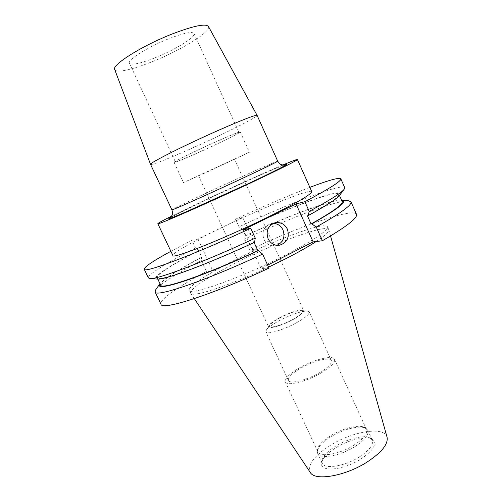 <?xml version="1.0" encoding="UTF-8"?>
<svg xmlns="http://www.w3.org/2000/svg" width="502" height="502" viewBox="0 0 502 502"><rect width="100%" height="100%" fill="white"/><g stroke="black" fill="none" stroke-linecap="round" stroke-linejoin="round"><path stroke-width="0.38" stroke-dasharray="2.51 1.88" d="M279.319 317.91C289.641 312.275 302.919 308.284 303.672 310.707C303.992 312.476 300.478 315.413 293.143 319.517C282.563 325.34 269.147 329.281 268.557 326.858C268.319 324.982 271.908 322.002 279.319 317.91M211.154 170.027L234.459 159.128L211.154 170.027M206.893 172.13L249.456 152.213L183.5 182.552L206.893 172.13M197.964 152.79C217.906 143.917 241.048 132.559 240.257 131.951C239.341 131.712 231.673 134.781 217.266 141.15C196.288 150.456 172.795 162.052 174.094 162.378C175.449 162.453 183.406 159.26 197.964 152.79M198.296 152.589C217.504 144.043 239.774 133.112 239.008 132.528C238.111 132.308 230.732 135.258 216.87 141.388C196.702 150.336 174.112 161.487 175.355 161.807C176.648 161.882 184.297 158.808 198.296 152.589M154.622 57.987C174.514 50.206 196.131 36.991 194.036 33.496C192.241 31.3 184.121 32.925 169.682 38.378C148.73 46.441 126.874 60.133 129.422 63.214C131.7 65.36 140.102 63.616 154.622 57.987M114.707 69.54C115.975 73.33 132.227 69.734 151.566 61.966C180.274 50.708 211.762 31.5 208.418 26.437M150.556 164.399C150.951 165.553 168.252 158.764 189.63 149.27C221.263 135.302 258.273 116.872 257.106 115.391M273.383 223.359L271.067 223.591C263.914 226.333 261.529 231.598 263.914 239.398C266.38 244.079 270.095 246.212 275.058 245.804L277.029 245.315M311.773 191.638C310.581 188.294 260.776 208.6 220.754 228.077C193.414 241.28 171.772 253.435 172.883 255.524M282.821 164.995C265.037 172.493 234.02 186.487 207.282 199.012L171.483 216.205M296.293 322.874C305.335 317.791 309.646 314.145 309.219 311.93L307.356 311.052C300.817 311.196 291.417 314.415 279.156 320.722C272.617 324.286 268.369 327.335 266.418 329.883L265.872 331.866C266.606 334.916 283.216 330.103 296.293 322.874M279.727 317.961C289.133 313.135 296.305 310.663 301.231 310.55C304.444 311.391 301.602 314.365 292.697 319.467C280.681 326.112 266.342 329.431 270.02 324.901C271.482 322.999 274.719 320.684 279.727 317.961M319.222 372.873C328.082 367.583 332.148 363.511 331.433 360.662C330.027 356.69 313.436 360.831 300.974 368.029C292.001 373.281 287.815 377.422 288.418 380.447C289.572 384.388 306.402 380.372 319.222 372.873M320.609 373.237C330.718 367.188 335.361 362.544 334.533 359.3C332.908 354.757 313.957 359.501 299.75 367.702C289.478 373.701 284.684 378.439 285.368 381.915C286.667 386.414 305.919 381.834 320.609 373.237M353.665 445.343C363.473 438.955 367.734 433.634 366.435 429.379L365.029 427.76C360.003 424.014 343.224 427.955 331.013 435.479C322.842 440.549 318.343 445.261 317.502 449.616L317.816 451.737C319.787 457.661 339.39 454.373 353.665 445.343M354.632 446.805C364.741 440.216 369.121 434.719 367.771 430.308L366.309 428.626C361.101 424.755 343.814 428.802 331.251 436.558C322.836 441.779 318.199 446.648 317.327 451.154L317.653 453.362C319.692 459.493 339.917 456.136 354.632 446.805M359.3 456.983C369.365 450.35 373.689 444.753 372.271 440.204L370.696 438.39C365.324 434.425 348.112 438.353 335.662 446.115C327.354 451.323 322.761 456.23 321.889 460.842L322.234 463.214C324.367 469.552 344.648 466.377 359.3 456.983M360.731 459.142C373.275 450.589 377.222 444.094 372.566 439.658C366.918 435.491 348.972 439.576 335.995 447.671C327.335 453.105 322.548 458.244 321.631 463.082C319.63 472.395 343.224 470.443 360.731 459.142M387.067 437.192C384.463 426.066 352.919 431.187 330.63 445.186C314.045 455.772 307.274 464.877 310.318 472.489M316.172 241.518C325.114 235.595 329.318 231.673 328.797 229.753L328.741 229.609C326.469 223.829 276.194 242.397 236.693 262.446C209.673 275.968 188.796 289.428 190.666 293.118L190.741 293.25C191.921 297.855 228.893 285.933 268.583 267.133M235.482 259.841C208.443 273.345 187.51 286.705 189.317 290.275C189.103 296.318 241.349 277.769 285.004 255.267C313.875 240.182 328.026 230.669 327.461 226.735C325.271 221.144 275.027 239.837 235.482 259.841M309.859 187.365C288.198 195.698 263.412 206.316 235.52 219.217L239.008 226.797L242.535 229.251L245.534 235.771L245.114 235.846L244.662 239.071L249.619 249.827L257.162 248.885L212.923 271.055L206.473 271.4L201.346 260.469L201.478 257.344L201.842 257.3L198.736 250.68L195.498 248.001L191.883 240.301L197.951 239.059L242.698 217.404L235.52 219.217M191.883 240.301L170.881 251.295M344.698 187.61C342.408 182.948 288.895 203.555 239.008 226.797M195.498 248.001C167.379 262.452 146.992 274.939 148.391 277.901M339.841 195.058C345.997 186.098 292.622 205.82 242.115 229.339M198.378 250.73C169.356 265.796 150.06 278.372 157.214 279.062M307.406 215.816C329.287 203.762 339.785 196.539 338.888 194.148C336.811 189.63 288.487 207.916 242.535 229.251M198.736 250.68C173.566 263.776 155.796 274.945 157.132 277.744C157.019 282.406 201.729 266.675 254.037 242.366L254.1 242.51M254.596 242.284L254.037 242.366M342.201 201.616C339.885 196.564 291.43 214.436 245.534 235.771M201.842 257.3C176.767 270.534 159.153 281.986 160.653 285.117M341.555 200.16C331.32 199.507 287.062 216.362 245.114 235.846M201.478 257.344C178.674 269.398 164.838 278.177 159.969 283.68M348.689 200.831C337.288 200.028 289.39 218.207 244.662 239.071M201.346 260.469C176.44 273.634 161.267 283.323 155.833 289.535M356.483 214.291C353.27 207.521 299.28 226.553 249.619 249.827M206.473 271.4C178.718 286.353 158.958 299.945 160.979 304.212M269.016 268.087L261.027 268.507L267.66 265.125M243.213 229.803L261.027 268.507M242.698 217.404L257.162 248.885M197.951 239.059L212.923 271.055M170.423 217.429C176.742 213.908 190.007 207.401 210.212 197.92C240.05 183.92 275.924 167.957 284.446 164.989M277.719 161.18C277.876 160.42 240.402 177.175 209.265 191.695C188.194 201.503 171.615 209.529 171.91 209.842M170.247 217.579L210.238 197.907L256.284 176.886C268.689 171.282 285.682 164.305 284.678 164.945M234.459 159.128L303.672 310.707M240.257 131.951L249.456 152.213M194.036 33.496L239.008 132.528M275.058 245.804L279.074 245.296M301.231 310.55L307.356 311.052M331.433 360.662L309.219 311.93M366.435 429.379L334.533 359.3M365.029 427.76L366.309 428.626M372.271 440.204L367.771 430.308M370.696 438.39L372.566 439.658M194.318 298.615L190.741 293.25M190.666 293.118L189.317 290.275M339.496 195.51L338.888 194.148M157.779 279.093L157.132 277.744M328.741 229.609L327.461 226.735M330.542 235.959L328.797 229.753M321.889 460.842L321.631 463.082M322.234 463.214L317.653 453.362M317.502 449.616L317.327 451.154M317.816 451.737L285.368 381.915M288.418 380.447L265.872 331.866M270.02 324.901L266.418 329.883M271.067 223.591L275.322 222.712M129.422 63.214L175.355 161.807M174.094 162.378L183.5 182.552M198.503 175.662L268.557 326.858"/><path stroke-width="0.75" d="M277.719 161.18L257.106 115.378L208.418 26.437C205.726 23.393 194.067 25.746 173.428 33.502C142.963 45.18 111.312 65.028 114.707 69.54L150.556 164.399L171.91 209.842C170.41 211.173 208.876 194.042 242.579 178.292C265.276 167.668 276.985 161.964 277.719 161.18C280.317 165.089 281.71 164.606 282.388 164.92L284.678 164.945M257.106 115.378C255.625 114.738 243.357 119.451 220.303 129.51C186.054 144.532 148.209 163.602 150.556 164.386M268.081 238.751C270.578 243.495 274.337 245.666 279.363 245.258C287.125 242.805 289.798 237.427 287.376 229.119C284.697 224.061 280.674 221.928 275.322 222.712C268.074 225.492 265.665 230.838 268.081 238.751M277.029 245.315C283.31 242.115 285.293 236.975 282.971 229.897C280.919 225.806 277.719 223.622 273.383 223.359M171.483 216.205C162.491 220.692 157.942 223.189 157.829 223.704L172.883 255.524C171.697 259.578 223.377 239.052 267.679 217.24C297.002 202.689 311.698 194.155 311.773 191.638L297.41 159.504C296.946 159.253 292.082 161.086 282.821 164.995M157.829 223.704C155.745 225.919 206.906 203.555 251.803 182.389C281.54 168.327 296.745 160.703 297.41 159.504M194.318 298.615L310.318 472.489C314.823 481.286 345.188 476.191 367.062 462.078C381.664 452.415 388.328 444.119 387.067 437.192L330.542 235.959M268.583 267.133L286.422 258.379C298.703 252.067 308.623 246.444 316.172 241.518M267.66 265.125L313.135 241.895L322.384 240.74L316.235 227.036L311.736 223.848L311.071 223.967L307.406 215.816L308.065 215.678L309.213 211.386L304.871 201.71C329.619 188.583 341.605 180.952 340.82 178.819C339.051 177.332 328.728 180.18 309.859 187.365M170.881 251.295C153.141 260.94 144.262 266.92 144.243 269.235C143.566 273.603 193.082 255.129 250.743 228.266L255.273 238.136L254.596 242.284C206.837 264.491 163.483 280.455 157.214 279.062L150.048 278.547M304.871 201.71L296.042 203.937L243.213 229.803L250.743 228.266M309.213 211.386C330.027 200.129 341.724 192.68 344.284 189.047L344.698 187.61L340.82 178.819M144.243 269.235L148.391 277.901L149.753 278.528C155.946 280.053 203.354 262.364 255.273 238.136M308.065 215.678C326.758 205.437 337.35 198.566 339.841 195.058L344.108 189.292M311.071 223.967C332.839 211.737 343.217 204.289 342.201 201.616L339.496 195.51M157.779 279.093L160.653 285.117C160.753 290.225 205.632 274.989 257.859 250.686L258.43 250.617L262.596 254.1L269.016 268.087C211.813 294.975 161.431 310.876 160.979 304.212L155.099 291.926C155.156 297.786 205.236 280.982 262.596 254.1M254.1 242.51L257.859 250.686M311.736 223.848C338.003 209.001 348.062 201.114 341.912 200.191L341.555 200.16M159.969 283.68L159.755 283.969C157.063 288.154 164.851 287.332 183.13 281.49C201.465 275.435 229.985 263.801 258.43 250.617M316.235 227.036C340.594 213.3 352.178 204.898 350.98 201.829L348.689 200.831M155.833 289.535L155.099 291.926M322.384 240.74C346.537 226.678 357.901 217.862 356.483 214.291L350.98 201.829M296.042 203.937L313.135 241.895M284.446 164.989C292.465 162.077 277.167 170.084 247.724 183.914L187.064 211.424C171.314 218.182 165.767 220.183 170.423 217.429M341.912 200.191L349.015 200.856M159.755 283.969L155.639 289.805M170.247 217.579L171.715 215.822C171.916 215.107 173.19 214.36 171.91 209.842"/></g></svg>
